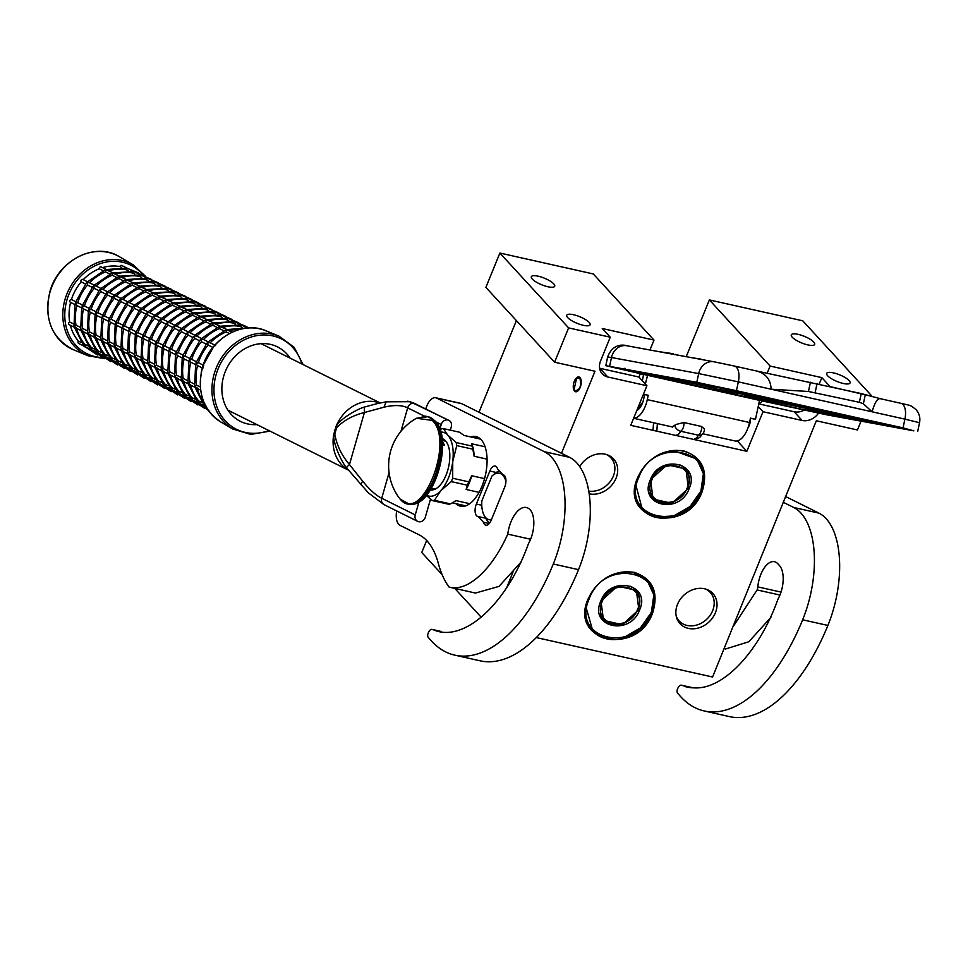 <?xml version="1.0" encoding="UTF-8"?>
<svg xmlns="http://www.w3.org/2000/svg" width="968" height="968" viewBox="0 0 968 968"><rect width="100%" height="100%" fill="white"/><g stroke="black" fill="none" stroke-linecap="round" stroke-linejoin="round"><path stroke-width="1.45" d="M637.767 477.333C648.015 457.307 663.322 448.486 683.674 450.87C702.417 457.235 708.564 470.859 702.127 491.732C686.397 535.594 618.056 520.3 637.767 477.333M638.045 477.188A37.304 30.698 -42.6 0 1 683.239 451.149A37.304 30.698 -42.6 0 1 697.19 459.05A37.304 30.698 -42.6 0 1 701.389 491.369A37.304 30.698 -42.6 0 1 642.244 509.507A37.304 30.698 -42.6 0 1 638.045 477.188M588.205 598.769C598.454 578.743 613.76 569.922 634.125 572.306C652.855 578.67 659.002 592.295 652.565 613.168C636.835 657.03 568.494 641.748 588.205 598.769M588.484 598.635A37.304 30.698 -42.6 0 1 633.677 572.584A37.304 30.698 -42.6 0 1 647.628 580.485A37.304 30.698 -42.6 0 1 651.827 612.804A37.304 30.698 -42.6 0 1 592.682 630.942A37.304 30.698 -42.6 0 1 588.484 598.635M677.503 604.334A22.3 18.356 137.4 0 0 676.487 617.221A22.3 18.356 137.4 0 0 694.842 628.692A22.3 18.356 137.4 0 0 715.376 612.817A22.3 18.356 137.4 0 0 706.749 589.427A22.3 18.356 137.4 0 0 677.503 604.334M589.185 493.837A22.3 18.356 137.4 0 0 616.059 478.228A22.3 18.356 137.4 0 0 607.432 454.851A22.3 18.356 137.4 0 0 579.735 466.612M561.488 453.314L594.981 371.24L554.604 362.201L568.603 327.886L610.251 337.203L600.559 360.967A14.859 12.233 137.4 0 0 602.229 373.842A14.859 12.233 137.4 0 0 607.783 376.988L646.902 385.736L630.749 425.339L746.848 451.318L763.002 411.715L802.121 420.463A14.859 12.233 137.4 0 0 818.444 413.203M506.433 588.229L513.088 571.906M861.072 421.14L857.466 429.974L816.326 420.765L712.581 677.007L536.272 637.561M829.745 386.534L871.248 396.178M705.587 589.04A21.102 17.376 137.4 0 1 710.27 592.44A21.102 17.376 137.4 0 1 712.642 610.723A21.102 17.376 -42.6 0 1 679.185 620.984A21.102 17.376 -42.6 0 1 676.196 616.023M606.258 454.464A21.102 17.376 137.4 0 1 610.953 457.864A21.102 17.376 137.4 0 1 613.325 476.135A21.102 17.376 -42.6 0 1 588.75 491.066M589.149 322.404A12.632 3.57 22.2 0 0 576.601 315.556A12.632 3.57 22.2 0 0 566.728 315.229A12.632 3.57 22.2 0 0 567.696 317.613A12.632 3.57 22.2 0 0 580.231 324.461A12.632 3.57 22.2 0 0 590.117 324.776A12.632 3.57 22.2 0 0 589.149 322.404M553.756 283.866A12.632 3.57 22.2 0 0 541.209 277.017A12.632 3.57 22.2 0 0 531.335 276.703A12.632 3.57 22.2 0 0 532.303 279.074A12.632 3.57 22.2 0 0 544.851 285.923A12.632 3.57 22.2 0 0 554.724 286.238A12.632 3.57 22.2 0 0 553.756 283.866M610.251 337.203L602.265 328.503L654.005 340.083L593.275 273.944L499.887 253.047L568.603 327.886M554.604 362.201L485.888 287.375L499.887 253.047M580.171 387.527A7.575 3.739 -77.4 0 0 578.924 376.963A7.575 3.739 -77.4 0 0 574.351 381.186A7.575 3.739 -77.4 0 0 575.609 391.75A7.575 3.739 -77.4 0 0 580.171 387.527M442.146 574.677L421.758 552.486L426.658 540.483M478.991 412.259L516.392 320.602M481.169 617.173L454.803 588.459M771.835 531.807L771.266 531.19M871.478 395.646L802.75 320.807L709.375 299.923L770.105 366.049L821.844 377.629L829.83 386.329M849.105 380.569A12.632 3.57 22.2 0 0 836.558 373.721A12.632 3.57 22.2 0 0 826.684 373.394A12.632 3.57 22.2 0 0 827.652 375.765A12.632 3.57 22.2 0 0 840.2 382.626A12.632 3.57 22.2 0 0 850.073 382.941A12.632 3.57 22.2 0 0 849.105 380.569M813.713 342.031A12.632 3.57 22.2 0 0 801.177 335.182A12.632 3.57 22.2 0 0 791.292 334.855A12.632 3.57 22.2 0 0 792.26 337.227A12.632 3.57 22.2 0 0 804.807 344.088A12.632 3.57 22.2 0 0 814.681 344.402A12.632 3.57 22.2 0 0 813.713 342.031M819.17 384.163L821.844 377.629M758.791 403.862L794.135 411.763A14.859 12.233 137.4 0 0 804.045 410.214M758.222 406.512L763.002 411.715M748.082 427.59A7.575 3.739 -77.4 0 0 749.28 425.363A7.575 3.739 -77.4 0 0 750.309 418.757M686.215 356.672L709.375 299.923M746.848 451.318L737.301 440.912M767.176 373.212L770.105 366.049M599.591 368.239A14.859 12.233 137.4 0 0 599.797 368.288L638.916 377.036L646.902 385.736M638.916 377.036L640.284 373.684M649.952 350.005L654.005 340.083M640.356 407.117L639.618 405.919M639.63 408.085L638.021 407.516M642.74 402.337L637.924 407.758M639.751 407.951L639.219 405.834M637.634 409.984L636.992 410.033M641.845 398.151L639.449 404.031M719.708 387.974L715.122 387.127A1.488 1.295 100.4 0 0 715.11 387.732L715.788 388.809L719.66 389.68M683.844 422.52A5.941 2.928 102.6 0 1 683.674 426.126A5.941 2.928 102.6 0 1 680.601 431.232L698.279 435.189A5.385 3.255 -142 0 0 700.481 435.14A5.941 5.941 0 0 0 704.377 428.993L701.51 426.477L683.844 422.52L675.906 424.492L672.784 426.573A5.941 5.941 0 0 0 672.506 427.517M759.541 400.377L755.488 419.265L750.442 418.14L749.51 422.496A20.8 10.249 102.6 0 1 735.075 440.984A20.8 10.249 102.6 0 1 734.881 440.936A20.8 10.249 102.6 0 1 734.7 440.9M880.565 398.755L861.242 393.577L754.616 370.575M808.437 391.483L859.378 402.301L863.359 403.777L872.095 411.799L771.145 389.221C770.661 378.839 765.095 372.607 754.423 370.538L734.373 366.049A14.859 7.321 102.6 0 1 738.33 381.876L771.145 389.221L808.437 391.483L810.422 382.263M880.614 398.768L900.942 403.317A14.859 7.321 102.6 0 1 904.911 419.144L919.552 422.714C920.483 417.765 919.298 413.396 916.006 409.585C909.654 404.721 912.183 406.015 900.942 403.317A14.859 7.321 102.6 0 0 900.809 403.293L880.614 398.768C877.686 397.872 874.842 402.216 872.095 411.799L904.911 419.144L903.035 427.868L696.815 382.299L605.799 365.674L647.58 375.318L645.341 384.03M755.488 419.265L750.418 418.273M642.304 380.726L643.647 374.434M762.639 401.054L826.672 414.812L913.865 430.857L903.035 427.868M647.229 375.245L759.239 400.304M643.454 394.194L648.233 395.271L644.627 394.605L643.696 398.961A13.37 6.595 -77.4 0 1 636.823 410.456M633.665 418.188A20.8 10.249 102.6 0 0 647.29 399.627L648.233 395.271M643.575 374.773L640.102 374.144M640.163 373.987L643.587 374.749M643.405 394.327L644.627 394.605M700.929 359.382L701.824 359.491M692.132 357.761L700.905 359.092M701.812 359.539L707.995 360.689M677.08 434.571A5.941 2.928 -77.4 0 0 680.601 431.232A5.385 3.255 -142 0 1 676.015 428.171A5.385 3.255 -142 0 1 674.89 425.654M743.642 393.54L744.041 394.847L748.905 396.856A1.488 0.738 102.6 0 1 749.607 396.384L757.158 398.066A102.535 1.682 -167.9 0 0 860.794 418.829M691.479 381.864L690.583 382.88L713.101 387.926L715.086 389.293L721.511 389.801M691.116 381.791L690.583 382.88L685.054 382.566L678.495 380.472M755.778 397.812L860.867 418.841M726.835 390.999L744.634 394.363L749.607 396.384A98.821 1.609 12.1 0 0 843.188 415.659A1.488 1.246 -79.4 0 1 842.874 415.538M690.426 382.239L685.054 382.566M669.36 378.04A98.821 1.609 12.1 0 0 685.755 382.094L678.205 380.4L681.75 381.828M678.169 380.4L666.879 377.581A102.535 1.682 -167.9 0 0 678.205 380.4A1.488 1.234 103.5 0 1 678.169 380.4L678.786 380.618M744.077 393.637L744.634 394.363M678.81 355.316L678.108 355.183M676.378 354.869L678.132 355.075M675.579 354.494L676.426 354.675M675.531 354.711L673.099 354.264M658.688 351.614L673.22 353.707M574.677 390.697C579.941 390.322 581.659 386.099 579.856 378.028L576.601 378.185L574.036 389.656L574.677 390.697M650.556 479.789L653.073 499.101L671.986 503.287L688.417 488.259L685.901 468.948L666.988 464.773L650.556 479.789M651.803 497.528L652.565 498.121M685.114 468.536A21.998 18.102 137.4 0 0 685.005 468.403L684.424 467.544M650.278 479.934C638.384 505.889 679.645 515.121 689.143 488.622C701.05 462.668 659.789 453.435 650.278 479.934M700.626 491.199C719.575 449.902 653.908 435.213 638.795 477.357C619.859 518.654 685.525 533.344 700.626 491.199M635.807 484.859L642.232 509.059L656.159 516.912L673.643 515.992L690.015 506.53L700.905 491.054L703.397 473.63L696.742 459.001L673.268 450.531M651.815 480.08C640.997 503.675 678.52 512.072 687.159 487.981C697.976 464.386 660.454 455.988 651.815 480.08M601.007 601.152L603.512 620.452L622.436 624.638L638.856 609.622L636.351 590.311L617.427 586.124L601.007 601.152M602.241 618.879L603.016 619.472M635.407 589.718L634.875 588.895M600.729 601.285C588.822 627.24 630.095 636.472 639.594 609.973C651.488 584.019 610.227 574.786 600.729 601.285M651.077 612.55C670.013 571.253 604.359 556.564 589.246 598.708C570.297 640.005 635.964 654.695 651.077 612.55M586.063 607.444L592.682 630.41L606.597 638.263L624.082 637.343L640.465 627.881L651.355 612.417L653.836 594.981L647.181 580.352L633.241 572.487M602.265 601.431C591.448 625.025 628.958 633.423 637.597 609.332C648.427 585.737 610.905 577.339 602.265 601.431M409.718 401.611L414.34 403.329L407.77 401.188M376.806 403.729L364.271 407.092C357.216 409.016 339.816 418.987 335.993 426.622L333.766 434.354C332.629 443.078 342.2 463.164 346.75 468.04L347.161 468.585M424.311 416.119L407.697 407.855C401.962 405.06 394.073 404.842 384.018 407.177L364.416 412.501C353.223 415.26 343.967 420.293 336.646 427.614L334.771 434.112C336.767 445.304 341.668 455.444 349.46 464.543A5.917 1.258 143.6 0 0 346.75 468.04M419.035 501.702L415.236 514.928A5.917 5.106 116.5 0 0 417.619 521.341A5.917 5.106 116.5 0 0 418.624 521.704L418.684 521.716A5.917 5.106 116.5 0 0 425.327 517.19L430.53 499.089M364.271 407.092L364.416 412.501L349.46 464.543L362.734 481.241C369.667 489.772 375.983 495.447 381.719 498.254A5.917 5.106 116.5 0 0 384.102 504.667L368.372 492.869L346.943 468.294M450.338 430.143L451.306 426.791A5.917 5.106 116.5 0 0 448.922 420.378L410.105 401.696L386.099 401.829L376.007 403.886M448.922 420.378A5.917 5.106 116.5 0 0 447.918 420.015L447.857 420.003A5.917 5.106 116.5 0 0 441.214 424.529L439.823 429.344M478.192 516.537L483.443 522.248A8.918 4.392 -77.4 0 0 485.827 525.188A8.918 4.392 -77.4 0 0 491.199 520.215L504.667 487.219A8.918 4.392 -77.4 0 0 504.473 475.566A8.918 4.392 -77.4 0 0 503.191 474.78A8.918 4.392 -77.4 0 0 502.84 474.731L497.588 469.008A8.918 4.392 -77.4 0 0 496.487 466.866A8.918 4.392 -77.4 0 0 495.205 466.08A8.918 4.392 -77.4 0 0 489.832 471.053L476.365 504.05A8.918 4.392 -77.4 0 0 477.841 516.489A8.918 4.392 -77.4 0 0 478.192 516.537L485.283 518.122M437.318 631.039L432.151 629.442A5.941 2.928 -77.4 0 0 431.97 629.394A5.941 2.928 -77.4 0 0 428.546 632.346L428.195 633.132A2.977 1.464 -77.4 0 0 428.122 637.138A163.471 80.55 -77.4 0 0 454.827 655.154A163.471 80.55 -77.4 0 0 553.297 564.005A81.735 40.281 -77.4 0 0 551.53 457.223A81.735 40.281 -77.4 0 0 544.355 451.693L436.58 398.066A14.859 7.321 -77.4 0 0 435.745 397.763A14.859 7.321 -77.4 0 0 425.811 408.871M454.827 655.154L480.067 660.805A163.471 80.55 -77.4 0 0 578.537 569.656A81.735 40.281 -77.4 0 0 576.771 462.861A81.735 40.281 -77.4 0 0 569.595 457.344L461.821 403.716A14.859 7.321 102.6 0 0 460.986 403.414L435.745 397.763M521.558 561.537L499.004 586.402L475.433 593.057L449.091 587.092C468.161 592.501 492.857 568.083 507.752 534.13L530.597 539.236M507.752 534.13A25.555 12.596 -77.4 0 1 526.41 507.51A25.555 12.596 -77.4 0 1 530.089 509.749A22.591 11.132 -77.4 0 1 528.564 543.459C507.232 602.882 465.705 641.433 435.431 630.616L436.278 630.87M396.662 510.91A14.859 7.321 -77.4 0 0 400.002 525.334L419.253 534.905A89.165 43.935 102.6 0 1 438.347 563.461A106.698 52.575 -77.4 0 0 449.091 587.092M483.443 522.248L489.239 523.543M502.84 474.731L503.529 474.889M470.823 436.943A35.671 17.569 102.6 0 1 476.038 436.592A35.671 17.569 102.6 0 1 481.181 439.714A35.671 17.569 102.6 0 1 483.891 480.902A35.671 17.569 102.6 0 1 460.466 506.191A35.671 17.569 102.6 0 1 455.892 503.65M465.257 505.986L464.168 505.502M479.099 438.794L480.285 438.819M505.937 481.411A23.776 11.713 -77.4 0 0 492.107 475.905A23.776 11.713 -77.4 0 0 491.974 476.026L481.846 500.831A23.776 11.713 -77.4 0 0 483.552 514.153A23.776 11.713 -77.4 0 0 485.682 517.602A23.776 11.713 -77.4 0 0 491.393 519.743M483.552 514.153L487.134 520.808A26.753 13.177 -77.4 0 0 489.832 522.78M499.415 471.005A26.753 13.177 -77.4 0 0 496.173 472.493L491.974 476.026M487.073 459.147L474.151 456.255L472.832 449.2L456.751 445.595A36.711 18.089 -77.4 0 0 456.182 442.545L447.785 435.116L443.356 428.582A36.711 18.089 -77.4 0 0 441.408 428.897L440.016 429.889M484.557 478.628L471.731 475.76L468.766 481.846L452.685 478.252L452.746 461.482L456.751 445.595M479.087 492.361L466.128 489.457L467.387 485.222L451.306 481.616L440.9 490.522A32.694 16.105 -77.4 0 0 452.746 461.482A32.694 16.105 -77.4 0 0 447.809 435.14M469.758 503.699L456.049 500.625L450.507 503.904L434.426 500.311L440.9 490.522A32.694 16.105 -77.4 0 1 426.573 495.205M450.507 503.904A36.711 18.089 102.6 0 1 448.559 504.219L432.478 500.625A36.711 18.089 -77.4 0 0 434.426 500.311M426.344 495.471L432.478 500.625M480.648 439.157L464.168 435.467L459.437 432.188L443.356 428.582M485.113 446.78L471.815 443.816L472.251 446.139L456.182 442.545M471.815 443.816A34.182 16.843 102.6 0 1 474.151 456.255M472.251 446.139A36.711 18.089 102.6 0 1 472.832 449.2M452.685 478.252A36.711 18.089 102.6 0 1 451.306 481.616M468.766 481.846A36.711 18.089 102.6 0 1 467.387 485.222M471.731 475.76A34.182 16.843 102.6 0 1 466.128 489.457M447.785 435.116A32.694 16.105 -77.4 0 0 440.694 432.091M430.506 489.893A26.305 12.959 102.6 0 0 447.567 470.884A26.305 12.959 102.6 0 0 445.486 440.803A26.305 12.959 -77.4 0 0 441.989 438.564M443.041 438.964A26.305 12.959 -77.4 0 0 442.049 439.036M431.631 489.989A26.305 12.959 102.6 0 1 430.76 489.493M690.196 687.619L681.508 685.235A5.941 2.928 -77.4 0 0 681.339 685.187A5.941 2.928 -77.4 0 0 677.903 688.139L677.552 688.926A2.977 1.464 -77.4 0 0 677.479 692.919A163.471 80.55 -77.4 0 0 704.184 710.948A163.471 80.55 -77.4 0 0 802.654 619.798A81.735 40.281 -77.4 0 0 800.887 513.004A81.735 40.281 -77.4 0 0 793.724 507.486L783.1 502.198M704.184 710.948L729.424 716.598A163.471 80.55 -77.4 0 0 827.894 625.437A81.735 40.281 -77.4 0 0 826.127 518.654A81.735 40.281 -77.4 0 0 818.952 513.137L785.435 496.451M770.903 617.342L748.845 641.76L725.528 648.996A14.859 7.321 102.6 0 1 725.25 648.947L725.528 648.996M689.579 687.534L684.787 686.409M685.211 686.554A119.463 58.866 -77.4 0 0 687.365 687.135A119.463 58.866 -77.4 0 0 693.995 687.837C722.588 690.027 758.549 652.831 777.619 600.172A5.941 2.928 -77.4 0 1 778.32 598.514A22.591 11.132 -77.4 0 0 779.458 565.542L777.74 563.678A22.591 11.132 -77.4 0 0 774.485 561.694A22.591 11.132 -77.4 0 0 757.799 586.898A5.941 2.928 -77.4 0 1 757.097 589.936L733.115 626.707M400.171 499.101L398.78 497.383A54.39 54.39 0 0 1 416.494 418.261L432.285 420.402C455.226 441.868 421.128 525.442 400.171 499.101M442.497 444.905L444.506 445.353A24.515 12.088 -77.4 0 0 442.328 441.844M444.506 445.353L442.412 443.078M442.497 444.881A2.977 0.835 22.2 0 0 443.598 444.663A2.977 0.835 22.2 0 0 443.368 444.106A2.977 0.835 22.2 0 0 442.436 443.392M443.32 444.869A2.977 0.835 22.2 0 0 442.461 444.082M442.594 444.893L442.473 444.251M70.591 302.379A1.488 1.283 -63.5 0 1 71.426 299.548A44.576 38.514 -63.5 0 1 81.227 281.894A1.488 1.283 -63.5 0 1 82.849 279.462L87.483 281.761M75.407 302.633L86.237 283.14L88.136 282.172M83.248 279.655A44.576 38.514 -63.5 0 1 99.244 268.777A1.488 1.283 -63.5 0 1 101.192 266.962L106.262 269.479M87.205 282.063L105.173 269.866L106.782 270.29L105.887 269.721L105.536 271.911L109.807 274.041M71.426 299.548L75.71 301.677M94.186 285.1L89.117 282.571L86.938 282.632L87.519 285.028A44.576 38.514 116.5 0 0 77.73 302.681L75.359 303.48L75.552 304.847L76.363 302.004M102.535 267.628A44.576 38.514 -63.5 0 1 119.838 266.563A1.488 1.283 -63.5 0 1 121.762 265.486L127.316 268.257M106.141 269.527L126.893 268.136L138.267 272.831M74.27 327.208L69.285 324.728A1.488 1.283 -63.5 0 1 69.672 322.029A1.488 1.283 -63.5 0 1 69.684 322.017L73.689 324.014M76.895 305.561A44.576 38.514 116.5 0 0 75.988 325.151L74.282 326.664L75.177 327.232L74.004 325.938L74.996 304.061M84.047 346.108L78.662 343.422A1.488 1.283 -63.5 0 1 78.444 341.123L80.961 342.369M85.172 345.516L83.659 345.685M84.083 346.12L90.75 349.448M92.867 287.678L94.84 285.499M112.966 272.819L105.887 269.721M93.908 285.403L111.877 273.206L113.486 273.629L112.59 273.061L112.24 275.251L116.511 277.368M77.73 302.681L82.413 305.005M75.359 303.48L76.617 305.416L81.578 307.885M89.117 308.344L84.434 306.009L82.062 306.808L82.256 308.187L83.067 305.344M127.582 268.378L126.13 269.697L128.175 270.713M112.845 272.867L134.02 271.597M75.988 325.151L80.392 327.341M74.282 326.664L76.52 327.91M87.096 330.681L82.691 328.491L80.985 330.003L81.881 330.572L80.707 329.265L81.699 307.401M76.666 328.406A44.576 38.514 116.5 0 0 84.748 344.257L83.962 345.987M84.748 344.257L87.665 345.709M91.875 348.855L90.363 349.024M90.786 349.46L97.066 352.364M84.434 306.009A44.576 38.514 -63.5 0 1 94.223 288.367L93.642 285.971L95.82 285.911L100.89 288.428M88.814 309.3L99.643 289.807L101.543 288.839M119.669 276.158L112.59 273.061M100.612 288.73L118.58 276.546L120.189 276.969L119.294 276.388L118.943 278.59L123.214 280.708M82.062 306.808L83.321 308.756L88.27 311.212M107.593 291.767L102.523 289.25L100.333 289.311L100.914 291.683A44.576 38.514 116.5 0 0 91.137 309.349L88.766 310.147L88.959 311.514L89.77 308.671M134.286 271.718L132.834 273.024L134.879 274.041M119.536 276.195L140.723 274.924M80.985 330.003L83.224 331.238M90.302 312.228A44.576 38.514 116.5 0 0 89.395 331.83L87.689 333.331L88.584 333.912L87.41 332.605L88.403 310.728M94.368 349.049L91.452 347.597L90.665 349.327M98.579 352.195L97.369 352.654L103.77 355.692M106.274 294.345L108.247 292.179M126.372 279.486L119.294 276.388M107.315 292.07L125.283 279.873L126.893 280.296L125.997 279.728L125.646 281.918L129.918 284.048M91.137 309.349L95.82 311.684M88.766 310.147L90.024 312.083L94.973 314.552M102.523 315.011L97.816 312.676L95.469 313.487L95.65 314.854L96.473 312.011M147.342 278.215L140.542 274.864L139.537 276.364L141.582 277.38M126.239 279.534L147.414 278.264M89.395 331.83L93.799 334.021M87.689 333.331L89.927 334.577M100.503 337.348L96.098 335.158L94.392 336.67L95.287 337.239L94.114 335.944L95.106 314.068M90.072 335.073A44.576 38.514 116.5 0 0 98.155 350.924L97.369 352.654M98.155 350.924L101.071 352.376M105.27 355.522L104.072 355.994L110.473 359.031M97.828 312.688A44.576 38.514 -63.5 0 1 107.63 295.034L107.037 292.638L109.227 292.578L114.297 295.107M102.221 315.979L113.05 296.474L114.95 295.506M133.076 282.825L125.997 279.728M114.018 295.397L131.987 283.213L133.596 283.636L132.701 283.067L132.35 285.257L136.621 287.375M95.469 313.487L96.727 315.423L101.676 317.891M109.227 318.351L104.532 316.016L102.172 316.814L102.354 318.194L103.177 315.35M147.693 278.385L146.241 279.704L148.285 280.72M132.943 282.862L154.118 281.603M94.392 336.67L96.631 337.917M107.206 340.688L102.802 338.498L101.083 340.01L101.991 340.579L100.817 339.272L101.809 317.407M104.072 355.994L104.834 354.288L107.763 355.716M111.973 358.862L110.775 359.322L117.564 362.782L107.75 343.725M110.897 359.467L124.219 368.3M104.532 316.016A44.576 38.514 -63.5 0 1 114.333 298.374L113.74 295.978L115.93 295.918L121 298.434M108.924 319.307L119.754 299.814L121.653 298.846M139.779 286.165L132.701 283.067M120.722 298.737L138.69 286.552L140.299 286.976L139.404 286.395L139.053 288.597L143.325 290.715M102.172 316.814L103.431 318.75L108.38 321.219M115.93 321.691L111.235 319.355L108.876 320.154L109.057 321.521L109.88 318.678M154.396 281.724L152.944 283.031L154.989 284.048M139.646 286.201L160.821 284.931M101.083 340.01L103.334 341.244M113.909 344.027L109.505 341.837L107.787 343.337L108.694 343.918L107.521 342.611L108.513 320.735M110.775 359.322L111.538 357.615L114.466 359.043M118.677 362.189L117.479 362.661L124.267 366.122M117.6 362.806L130.922 371.639M111.235 319.355A44.576 38.514 -63.5 0 1 121.036 301.701L120.443 299.306L122.633 299.245L127.703 301.774M126.385 304.351L128.357 302.173M146.483 289.493L139.404 286.395M127.425 302.077L145.394 289.88L147.003 290.303L146.095 289.734L145.757 291.925L150.028 294.054M108.876 320.154L110.134 322.09L115.083 324.558M134.407 305.114L129.337 302.585L127.147 302.645L127.728 305.029A44.576 38.514 116.5 0 0 117.939 322.695L115.579 323.494L115.761 324.861L116.583 322.017M161.099 285.052L159.647 286.371L161.692 287.387M146.35 289.541L167.524 288.27M107.787 343.337L110.037 344.584M115.579 323.494L117.104 325.526A44.576 38.514 116.5 0 0 116.208 345.165L114.49 346.677L115.398 347.246L114.224 345.939L115.216 324.074M121.169 362.383L118.265 360.931L117.479 362.661M125.38 365.529L123.88 365.698L114.454 347.052M124.303 366.134L130.583 369.038M122.331 325.986L133.16 306.481L135.06 305.513M153.186 292.832L146.095 289.734M134.129 305.404L152.097 293.219L153.706 293.643L152.799 293.074L152.46 295.264L156.731 297.382M117.939 322.695L122.633 325.018M121.787 327.898L117.104 325.526M129.337 328.358L124.642 326.022L122.283 326.821L122.464 328.188L123.287 325.357M167.803 288.391L166.351 289.71L168.396 290.727M153.053 292.868L174.228 291.61M116.208 345.165L120.613 347.355M114.49 346.677L116.741 347.911M127.304 350.694L122.912 348.504L121.194 350.017L122.101 350.585L120.927 349.279L121.92 327.414M116.886 348.419A44.576 38.514 116.5 0 0 124.969 364.271L124.182 366.001M124.969 364.271L127.873 365.722M132.084 368.869L130.886 369.328L137.274 372.377M124.642 326.022A44.576 38.514 -63.5 0 1 134.443 308.381L133.85 305.985L136.04 305.924L141.11 308.441M129.034 329.314L139.864 309.82L141.764 308.852M159.889 296.16L152.799 293.074M140.832 308.744L158.8 296.559L160.41 296.97L159.502 296.402L159.163 298.592L163.435 300.721M122.283 326.821L123.541 328.757L128.49 331.225M147.814 311.781L142.744 309.252L140.554 309.312L141.134 311.696A44.576 38.514 116.5 0 0 131.345 329.362L128.986 330.161L129.167 331.528L129.99 328.684M174.494 291.731L173.054 293.038L175.099 294.054M159.756 296.208L180.931 294.938M121.194 350.017L123.444 351.251M130.523 332.242A44.576 38.514 116.5 0 0 129.615 351.832L127.897 353.344L128.804 353.925L127.631 352.618L128.623 330.741M130.886 369.328L131.648 367.622L134.576 369.05M138.787 372.196L137.589 372.668L143.978 375.705M146.495 314.358L148.467 312.18M166.593 299.499L159.502 296.402M147.535 312.083L165.504 299.886L167.113 300.31L166.206 299.741L165.867 301.931L170.138 304.061M131.345 329.362L136.04 331.697M128.986 330.161L130.244 332.097L135.193 334.565M142.744 335.025L138.025 332.689L135.689 333.5L135.871 334.868L136.694 332.024M181.197 295.058L179.758 296.377L181.79 297.394M166.46 299.548L187.635 298.277M129.615 351.832L134.007 354.022M127.897 353.344L130.148 354.591M140.711 357.361L136.319 355.171L134.6 356.684L135.508 357.252L134.334 355.946L135.326 334.081M130.293 355.087A44.576 38.514 116.5 0 0 138.363 370.938L137.589 372.668M138.363 370.938L141.28 372.39M145.49 375.536L144.292 376.007L150.681 379.045M144.413 376.141L157.724 384.974M138.049 332.702A44.576 38.514 -63.5 0 1 147.85 315.048L147.257 312.652L149.447 312.591L154.517 315.12M142.441 335.993L153.259 316.488L155.158 315.52M173.284 302.839L166.206 299.741M154.239 315.411L172.207 303.226L173.816 303.649L172.909 303.081L172.57 305.271L176.841 307.388M135.689 333.5L136.948 335.436L141.897 337.905M149.435 338.364L144.752 336.029L142.393 336.828L142.574 338.195L143.397 335.364M187.901 298.398L186.461 299.717L188.494 300.721M173.163 302.875L194.338 301.617M134.6 356.684L136.851 357.918M147.414 360.701L143.022 358.511L141.304 360.023L142.211 360.592L141.038 359.285L142.03 337.421M147.983 375.729L145.067 374.277L144.292 376.007M152.194 378.875L150.996 379.335L157.784 382.796M151.117 379.48L164.427 388.313M144.752 336.029A44.576 38.514 -63.5 0 1 154.553 318.375L153.96 315.991L156.151 315.931L161.22 318.448M149.145 339.32L159.962 319.827L161.862 318.859M179.987 306.166L172.909 303.081M160.942 318.75L178.898 306.566L180.52 306.977L179.612 306.408L179.274 308.598L183.545 310.728M142.393 336.828L143.639 338.764L148.6 341.232M156.138 341.704L151.431 339.357L149.096 340.167L149.278 341.535L150.1 338.691M194.604 301.738L193.164 303.044L195.197 304.061M179.867 306.215L201.042 304.944M141.304 360.023L143.554 361.258M154.118 364.029L149.725 361.838L148.007 363.351L148.915 363.932L147.741 362.625L148.733 340.748M154.686 379.057L151.77 377.617L150.996 379.335M158.897 382.203L157.385 382.384M157.808 382.82L164.487 386.135M151.456 339.369A44.576 38.514 -63.5 0 1 161.257 321.715L160.664 319.319L162.854 319.259L167.924 321.787M166.605 324.365L168.565 322.187M186.691 309.506L179.612 306.408M167.645 322.09L185.602 309.893L187.223 310.317L186.316 309.748L185.977 311.938L190.248 314.068M149.096 340.167L150.343 342.103L155.303 344.572M162.842 345.031L158.159 342.696L155.8 343.507L155.981 344.874L156.804 342.031M186.57 309.554L207.684 308.248L200.872 304.884L199.868 306.384L201.901 307.401M148.007 363.351L150.258 364.597M160.821 367.368L156.429 365.178L154.711 366.69L155.618 367.259L154.444 365.952L155.437 344.088M157.699 382.675L158.462 380.969L161.39 382.396M165.601 385.542L164.088 385.712M164.512 386.147L170.792 389.051M158.159 342.696A44.576 38.514 -63.5 0 1 167.96 325.054L167.367 322.659L169.557 322.598L174.627 325.127M162.551 345.999L173.369 326.494L175.268 325.526M193.394 312.846L186.316 309.748M174.337 325.417L192.305 313.233L193.927 313.656L193.019 313.075L192.68 315.278L196.94 317.395M155.8 343.507L157.046 345.443L162.007 347.899M181.331 328.454L176.249 325.938L174.071 325.998L174.639 328.37A44.576 38.514 116.5 0 0 164.862 346.036L162.503 346.834L162.684 348.202L163.495 345.37M208.011 308.405L206.571 309.724L208.604 310.728M193.273 312.882L214.448 311.623M154.711 366.69L156.961 367.925M164.04 348.916A44.576 38.514 116.5 0 0 163.12 368.518L161.414 370.03L162.322 370.599L161.148 369.292L162.14 347.427M164.403 386.014L165.165 384.296L168.093 385.736M172.304 388.882L171.106 389.342L177.882 392.802M171.215 389.487L184.537 398.32M169.243 349.327L180.072 329.834L181.972 328.866M200.098 316.173L193.019 313.075M181.04 328.757L199.009 316.572L200.63 316.984L199.723 316.415L199.384 318.605L203.643 320.735M164.862 346.036L169.545 348.371M162.503 346.834L163.749 348.77L168.71 351.239M176.249 351.711L171.542 349.363L169.206 350.174L169.388 351.541L170.199 348.698M214.714 311.744L213.275 313.051L215.307 314.068M199.977 316.221L221.152 314.951M163.12 368.518L167.524 370.708M161.414 370.03L163.665 371.264M174.228 374.035L169.823 371.845L168.117 373.358L169.025 373.938L167.851 372.632L168.843 350.755M163.798 371.76A44.576 38.514 116.5 0 0 171.881 387.624L174.797 389.063M171.868 387.636L171.106 389.342M179.007 392.209L177.495 392.379L168.069 373.733M177.918 392.826L184.585 396.142M171.566 349.375A44.576 38.514 -63.5 0 1 181.367 331.721L180.774 329.326L182.952 329.265L188.034 331.794M186.715 334.371L188.675 332.193M206.801 319.513L199.723 316.415M187.744 332.097L205.712 319.9L207.333 320.323L206.426 319.755L206.087 321.945L210.346 324.074M169.206 350.174L170.453 352.11L175.414 354.578M194.737 335.134L189.655 332.605L187.477 332.665L188.07 335.061A44.576 38.514 116.5 0 0 178.269 352.703L175.91 353.514L176.091 354.881L176.902 352.037M221.418 315.072L219.978 316.391L222.011 317.407M206.68 319.561L227.855 318.291M168.117 373.358L170.356 374.604M175.91 353.514L177.434 355.546A44.576 38.514 116.5 0 0 176.527 375.185L174.821 376.697L175.728 377.266L174.555 375.959L175.535 354.094M177.809 392.681L178.572 390.975L181.5 392.403M185.711 395.549L184.198 395.718M184.622 396.154L190.902 399.058M178.269 352.703L182.952 355.038M182.117 357.906L177.434 355.546M189.655 358.378L184.973 356.042L182.613 356.841L182.795 358.208L183.605 355.377M182.649 355.994L193.479 336.501L195.379 335.533M213.504 322.852L206.426 319.755M194.447 335.424L212.416 323.239L214.037 323.663L213.129 323.082L212.778 325.284L217.05 327.402M228.121 318.411L226.669 319.718L228.714 320.735M213.383 322.889L234.558 321.63M176.527 375.185L180.931 377.375M174.821 376.697L177.059 377.931M187.635 380.714L183.23 378.524L181.524 380.037L182.432 380.606L181.258 379.299L182.238 357.434M177.204 378.44A44.576 38.514 116.5 0 0 185.287 394.291L184.501 396.021M185.287 394.291L188.203 395.743M192.414 398.889L191.204 399.348L197.605 402.385M181.524 380.037L183.763 381.271M194.338 384.042L189.934 381.852L188.228 383.364L189.135 383.933L187.961 382.638L188.941 360.761M182.613 356.841L183.859 358.777L188.821 361.245M196.359 361.705L191.652 359.37L189.317 360.181L189.498 361.548L190.309 358.704M184.973 356.042A44.576 38.514 -63.5 0 1 194.762 338.389L194.181 336.005L196.359 335.944L201.429 338.461M189.353 359.334L200.182 339.841L202.082 338.873M220.208 326.18L213.129 323.082M201.15 338.764L219.119 326.567L220.74 326.99L219.833 326.422L219.482 328.612L223.753 330.741M220.087 326.228L241.153 324.909L234.389 321.57L233.373 323.058L235.418 324.074M249.381 327.898L241.262 324.958M194.907 399.07L191.991 397.618L191.204 399.348M199.118 402.216L197.908 402.688L204.308 405.725M201.61 402.41L198.694 400.958L197.908 402.688M205.821 405.556L204.611 406.028L206.136 406.863M204.732 406.161L207.043 408.411M188.228 383.364L190.466 384.611M200.328 387.019L196.637 385.191L194.931 386.704L195.826 387.273L194.653 385.966L195.645 364.101M189.317 360.181L190.563 362.117L195.524 364.585M203.062 365.045L198.379 362.71L196.02 363.508L196.202 364.888L197.012 362.044M191.676 359.382A44.576 38.514 -63.5 0 1 201.465 341.728L200.884 339.332L203.062 339.272L208.132 341.801M206.813 344.378L208.786 342.2M226.911 329.519L219.833 326.422M207.854 342.103L225.822 329.906L227.444 330.33L226.536 329.761L226.185 331.951L229.38 333.536M241.528 325.079L240.076 326.397L242.121 327.414M205.385 404.309L204.611 406.028M194.931 386.704L197.169 387.938M196.02 363.508L197.266 365.456L202.227 367.913M202.723 366.848L202.905 368.215L203.716 365.384M198.379 362.71A44.576 38.514 -63.5 0 1 208.168 345.068L207.588 342.672L209.766 342.611L214.835 345.128M202.76 366.001L213.904 346.229M214.291 346.012L215.489 345.54M232.175 332.133L226.536 329.761M240.621 329.156A44.576 38.514 116.5 0 0 229.489 330.802M226.185 331.951A44.576 38.514 116.5 0 0 210.201 342.829M208.168 345.068L212.839 347.379M196.637 385.191A44.576 38.514 -63.5 0 1 197.545 365.589M204.054 402.64A44.576 38.514 -63.5 0 1 197.315 388.434M240.076 326.397A44.576 38.514 116.5 0 0 222.785 327.462M219.482 328.612A44.576 38.514 116.5 0 0 203.498 339.49M201.465 341.728L206.136 344.051M189.934 381.852A44.576 38.514 -63.5 0 1 190.853 362.262M198.694 400.958A44.576 38.514 -63.5 0 1 190.611 385.107M205.615 407.08A44.576 38.514 -63.5 0 1 203.498 405.544M198.912 403.741A44.576 38.514 -63.5 0 1 196.794 402.216M233.373 323.058A44.576 38.514 116.5 0 0 216.082 324.135M212.778 325.284A44.576 38.514 116.5 0 0 196.794 336.15M194.762 338.389L199.432 340.712M183.23 378.524A44.576 38.514 -63.5 0 1 184.15 358.922M191.991 397.618A44.576 38.514 -63.5 0 1 183.908 381.767M192.208 400.401A44.576 38.514 -63.5 0 1 190.091 398.876M226.669 319.718A44.576 38.514 116.5 0 0 209.378 320.795M206.087 321.945A44.576 38.514 116.5 0 0 190.091 332.823M188.07 335.061L192.729 337.372M185.505 397.074A44.576 38.514 -63.5 0 1 183.388 395.537M178.584 390.951A44.576 38.514 -63.5 0 1 170.501 375.1M169.823 371.845A44.576 38.514 -63.5 0 1 170.743 352.255M219.978 316.391A44.576 38.514 116.5 0 0 202.675 317.456M199.384 318.605A44.576 38.514 116.5 0 0 183.388 329.483M181.367 331.721L186.025 334.045M178.802 393.734A44.576 38.514 -63.5 0 1 176.684 392.209M213.275 313.051A44.576 38.514 116.5 0 0 195.972 314.128M174.639 328.37L179.322 330.705M192.68 315.278A44.576 38.514 116.5 0 0 176.684 326.143M172.098 390.394A44.576 38.514 -63.5 0 1 169.981 388.87M165.177 384.284A44.576 38.514 -63.5 0 1 157.106 368.433M156.429 365.178A44.576 38.514 -63.5 0 1 157.336 345.576M206.571 309.724A44.576 38.514 116.5 0 0 189.268 310.788M167.96 325.054L172.619 327.378M185.977 311.938A44.576 38.514 116.5 0 0 169.981 322.816M165.395 387.067A44.576 38.514 -63.5 0 1 163.277 385.542M158.474 380.944A44.576 38.514 -63.5 0 1 150.403 365.093M149.725 361.838A44.576 38.514 -63.5 0 1 150.633 342.249M199.868 306.384A44.576 38.514 116.5 0 0 182.565 307.449M161.257 321.715L165.915 324.038M179.274 308.598A44.576 38.514 116.5 0 0 163.277 319.476M158.691 383.727A44.576 38.514 -63.5 0 1 156.574 382.203M151.77 377.617A44.576 38.514 -63.5 0 1 143.7 361.754M143.022 358.511A44.576 38.514 -63.5 0 1 143.929 338.909M193.164 303.044A44.576 38.514 116.5 0 0 175.861 304.121M154.553 318.375L159.212 320.698M172.57 305.271A44.576 38.514 116.5 0 0 156.574 316.137M151.988 380.4A44.576 38.514 -63.5 0 1 149.883 378.863M145.067 374.277A44.576 38.514 -63.5 0 1 136.996 358.426M136.319 355.171A44.576 38.514 -63.5 0 1 137.226 335.569M186.461 299.717A44.576 38.514 116.5 0 0 169.158 300.782M147.838 315.024L152.508 317.371M165.867 301.931A44.576 38.514 116.5 0 0 149.871 312.809M145.285 377.06A44.576 38.514 -63.5 0 1 143.179 375.536M179.758 296.377A44.576 38.514 116.5 0 0 162.455 297.442M141.134 311.696L145.805 314.031M159.163 298.592A44.576 38.514 116.5 0 0 143.167 309.47M138.581 373.721A44.576 38.514 -63.5 0 1 136.476 372.196M131.672 367.61A44.576 38.514 -63.5 0 1 123.589 351.747M122.912 348.504A44.576 38.514 -63.5 0 1 123.819 328.902M173.054 293.038A44.576 38.514 116.5 0 0 155.751 294.115M134.431 308.356L139.102 310.692M152.46 295.264A44.576 38.514 116.5 0 0 136.464 306.142M131.878 370.393A44.576 38.514 -63.5 0 1 129.773 368.856M166.351 289.71A44.576 38.514 116.5 0 0 149.06 290.775M127.728 305.029L132.398 307.364M145.757 291.925A44.576 38.514 116.5 0 0 129.773 302.803M125.174 367.054A44.576 38.514 -63.5 0 1 123.069 365.529M118.265 360.931A44.576 38.514 -63.5 0 1 110.183 345.08M109.505 341.837A44.576 38.514 -63.5 0 1 110.412 322.235M159.647 286.371A44.576 38.514 116.5 0 0 142.357 287.435M121.036 301.701L125.695 304.025M139.053 288.597A44.576 38.514 116.5 0 0 123.069 299.463M118.471 363.714A44.576 38.514 -63.5 0 1 116.366 362.189M111.562 357.603A44.576 38.514 -63.5 0 1 103.479 341.74M102.802 338.498A44.576 38.514 -63.5 0 1 103.709 318.896M152.944 283.031A44.576 38.514 116.5 0 0 135.653 284.108M114.333 298.374L118.991 300.685M132.35 285.257A44.576 38.514 116.5 0 0 116.366 296.135M111.768 360.386A44.576 38.514 -63.5 0 1 109.662 358.85M104.859 354.264A44.576 38.514 -63.5 0 1 96.776 338.413M96.098 335.158A44.576 38.514 -63.5 0 1 97.006 315.556M146.241 279.704A44.576 38.514 116.5 0 0 128.95 280.768M107.63 295.034L112.288 297.358M125.646 281.918A44.576 38.514 116.5 0 0 109.662 292.796M105.064 357.047A44.576 38.514 -63.5 0 1 102.959 355.522M139.537 276.364A44.576 38.514 116.5 0 0 122.246 277.429M100.914 291.683L105.597 294.018M118.943 278.59A44.576 38.514 116.5 0 0 102.959 289.456M98.361 353.707A44.576 38.514 -63.5 0 1 96.255 352.183M91.452 347.597A44.576 38.514 -63.5 0 1 83.369 331.734M82.691 328.491A44.576 38.514 -63.5 0 1 83.599 308.889M132.834 273.024A44.576 38.514 116.5 0 0 115.543 274.101M94.211 288.343L98.893 290.678M112.24 275.251A44.576 38.514 116.5 0 0 96.255 286.129M91.67 350.38A44.576 38.514 -63.5 0 1 89.552 348.843M126.13 269.697A44.576 38.514 116.5 0 0 108.84 270.762M87.519 285.028L92.19 287.351M105.536 271.911A44.576 38.514 116.5 0 0 89.552 282.789M84.724 346.798A44.576 38.514 -63.5 0 1 83.248 345.709M78.444 341.123A44.576 38.514 -63.5 0 1 70.361 325.272M119.838 266.563L121.472 267.374M69.684 322.017A44.576 38.514 -63.5 0 1 70.603 302.415M99.244 268.777L103.104 270.701M81.227 281.894L85.487 284.011M802.121 420.463L794.135 411.763M607.783 376.988L599.797 368.288M857.43 418.067A98.821 1.609 12.1 0 1 848.391 416.615L766.414 398.284A1.488 1.295 100.4 0 0 766.499 398.296L780.849 400.934M777.038 400.086L762.627 397.437A1.488 1.295 -79.6 0 1 761.755 396.662M757.787 396.505L756.48 396.202A1.488 0.738 102.6 0 1 756.468 396.202A1.488 0.738 102.6 0 1 756.48 396.202L702.901 384.211L757.581 396.505A1.488 1.295 -79.6 0 1 757.254 396.384M718.873 390.14L761.368 397.352A1.488 1.295 100.4 0 0 761.441 397.364M694.746 438.528A5.941 2.928 102.6 0 0 698.279 435.189A5.941 2.928 -77.4 0 0 701.34 430.07A5.941 2.928 -77.4 0 0 701.51 426.477M627.216 345.83A14.859 12.935 100.4 0 0 626.804 345.745L713.985 361.79A14.859 12.935 100.4 0 1 714.408 361.875L734.24 366.025A14.859 7.321 102.6 0 1 734.373 366.049L713.985 361.79A14.859 12.935 100.4 0 0 698.678 373.575L738.33 381.876L736.466 390.6M734.506 366.086L754.423 370.538M863.359 403.777L865.331 394.545M605.799 365.674L607.662 356.962L611.486 357.531L698.678 373.575L696.815 382.299M607.662 356.962C613.397 341.535 626.284 345.516 626.804 345.745A14.859 12.935 100.4 0 0 611.486 357.531L609.622 366.255M815.165 392.403L817.04 383.691M859.378 402.301L861.242 393.577M627.385 370.599L618.721 368.203L703.76 383.848L735.474 390.491L906.931 429.308L790.178 407.02L627.385 370.599A1.488 0.738 -77.4 0 0 627.808 370.454M647.29 399.627L749.51 422.496M618.721 368.203A1.488 1.295 100.4 0 0 618.806 368.215L616.096 367.755M703.76 383.848A1.488 1.295 100.4 0 0 703.796 383.86L618.77 368.215M735.474 390.491A1.488 0.738 102.6 0 1 735.462 390.491A1.488 0.738 102.6 0 1 735.45 390.479L703.796 383.86M909.581 429.598L898.256 426.912A1.488 0.738 102.6 0 1 898.256 426.912A1.488 0.738 102.6 0 1 898.244 426.9L735.462 390.491M906.931 429.308A1.488 1.295 -79.6 0 1 906.145 428.727M821.905 413.663A1.488 1.295 -79.6 0 1 821.179 413.154M812.128 411.485A1.488 1.295 100.4 0 0 812.176 411.497L893.694 426.101L713.525 386.014L631.959 371.409L796.265 408.169A1.488 0.738 102.6 0 1 796.253 408.169A1.488 0.738 102.6 0 1 796.24 408.157M898.026 427.299A1.488 1.295 100.4 0 0 898.062 427.299L812.176 411.497A1.488 1.295 100.4 0 0 812.212 411.509M631.959 371.409A1.488 0.738 102.6 0 1 631.947 371.409L796.253 408.169M627.639 370.212A1.488 1.295 -79.6 0 1 626.901 369.703M713.525 386.014A1.488 1.295 -79.6 0 1 712.908 385.651M717.312 386.861A1.488 1.295 100.4 0 0 717.349 386.873L727.21 388.942A1.488 0.738 102.6 0 1 727.198 388.93A1.488 0.738 102.6 0 1 727.21 388.942L894.238 426.452L798.431 408.569L634.125 371.809L717.312 386.861L891.528 425.702A1.488 0.738 102.6 0 1 891.516 425.702A1.488 0.738 102.6 0 1 891.504 425.69L894.916 426.501M808.34 410.638A1.488 1.295 -79.6 0 1 807.397 408.907L821.409 411.485M807.445 408.641L782.943 403.547M798.431 408.569A1.488 0.738 -77.4 0 0 799.459 407.25L799.507 407.008M748.905 396.856L752.209 397.594M630.749 370.938L631.463 371.071A1.488 1.295 100.4 0 0 631.499 371.071M631.463 371.071L717.349 386.873A1.488 1.295 100.4 0 0 717.397 386.885M715.086 389.293L757.581 396.505M713.186 386.51L713.138 386.716A2.977 2.589 100.4 0 0 713.101 387.926L715.11 387.732M719.611 389.668L765.325 398.187L843.188 415.659M766.414 398.284L780.825 400.934M762.627 397.437L705.067 384.611M768.253 398.84A97.332 1.585 12.1 0 1 760.945 397.279M713.138 386.716L715.158 386.958M848.391 416.615A1.488 1.331 -79.8 0 1 847.496 415.853M765.325 398.187A1.488 0.738 102.6 0 1 765.313 398.175A1.488 0.738 102.6 0 1 765.301 398.175L761.405 397.364M843.455 415.671L842.172 415.369A1.488 0.738 102.6 0 1 842.172 415.369A1.488 0.738 102.6 0 1 842.16 415.369L765.313 398.175M844.35 415.78A1.488 0.738 -77.4 0 0 845.052 415.296M758.658 396.602A1.488 0.738 -77.4 0 0 759.36 396.13M687.703 487.715A21.998 18.102 137.4 0 0 685.235 468.657A21.998 18.102 137.4 0 0 680.02 464.967M649.601 492.894A21.998 18.102 137.4 0 0 652.831 498.411C666.214 507.413 677.866 503.917 687.8 487.933C690.607 480.443 689.748 474.017 685.235 468.657L685.005 468.403A21.998 18.102 137.4 0 0 682.004 465.898M650.351 494.938A21.998 18.102 137.4 0 0 652.601 498.157A21.998 18.102 137.4 0 0 652.722 498.278M684.352 467.738A21.998 18.102 137.4 0 0 683.747 467.036A21.998 18.102 137.4 0 0 683.662 466.951L684.352 467.75M651.343 496.79L651.27 496.705A21.998 18.102 137.4 0 0 651.343 496.79L651.996 497.455M638.154 609.066A21.998 18.102 137.4 0 0 635.673 590.008A21.998 18.102 137.4 0 0 630.458 586.318M600.051 614.244A21.998 18.102 137.4 0 0 603.27 619.762C616.652 628.764 628.305 625.267 638.239 609.283C641.046 601.793 640.199 595.368 635.673 590.008L635.444 589.754A21.998 18.102 137.4 0 0 632.443 587.249M600.789 616.289A21.998 18.102 137.4 0 0 603.052 619.508A21.998 18.102 137.4 0 0 603.161 619.629M635.565 589.887A21.998 18.102 137.4 0 0 635.444 589.754L632.6 587.334M634.79 589.088A21.998 18.102 137.4 0 0 634.185 588.387A21.998 18.102 137.4 0 0 634.113 588.302L634.802 589.101M601.793 618.141L601.709 618.056A21.998 18.102 137.4 0 0 601.793 618.141L602.435 618.806M336.646 427.614L335.993 426.622A37.147 32.089 -63.5 0 1 376.443 401.998A37.147 32.089 -63.5 0 1 380.073 403.063M348.238 469.988A37.147 32.089 -63.5 0 1 333.766 434.354L334.771 434.112M335.17 430.651L334.371 430.288M362.734 481.241C360.774 483.879 360.725 485.452 362.589 485.948M447.857 420.003L414.34 403.329A5.917 5.106 -63.5 0 0 407.697 407.855L400.982 431.232M389.063 472.674L381.719 498.254L415.236 514.928M384.018 407.177L386.099 401.829M415.405 403.692A5.917 5.106 116.5 0 0 414.401 403.341L447.918 420.015M441.214 424.529L435.769 421.83M569.595 457.344L544.355 451.693M436.58 398.066L461.821 403.716M578.537 569.656L553.297 564.005M432.151 629.442L441.093 631.438M476.365 504.05L481.774 505.26M489.832 471.053L496.197 472.481M462.813 506.397A35.671 17.569 102.6 0 1 460.441 504.667M475.361 437.959A35.671 17.569 102.6 0 1 478.24 437.403M818.952 513.137L793.724 507.486M827.894 625.437L802.654 619.798M681.508 685.235L693.112 687.825M781.019 592.089L757.799 586.898M779.942 595.042L757.097 589.936M422.242 416.325A44.576 21.974 102.6 0 1 426.694 416.409A44.576 21.974 102.6 0 1 433.119 420.318A44.576 21.974 102.6 0 1 436.507 471.803A44.576 21.974 102.6 0 1 407.226 503.421A44.576 21.974 102.6 0 1 403.148 501.593M416.482 418.261L428.013 416.7A44.576 21.974 102.6 0 1 434.438 420.608A44.576 21.974 102.6 0 1 437.826 472.094A44.576 21.974 102.6 0 1 408.544 503.723L400.244 499.198L398.78 497.383M268.874 430.554A50.469 43.596 -63.5 0 1 225.713 421.286A50.469 43.596 -63.5 0 1 216.13 374.555A50.469 43.596 -63.5 0 1 259.182 335.267A50.469 43.596 -63.5 0 1 301.968 364.029M256.931 424.613A41.612 35.949 -63.5 0 1 223.668 376.237A41.612 35.949 -63.5 0 1 254.027 344.862A41.612 35.949 -63.5 0 1 290.037 358.087M269.999 431.111L250.76 434.414L232.792 429.03A51.957 44.879 -63.5 0 1 214.182 373.926A51.957 44.879 -63.5 0 1 279.002 336.162L294.139 347.258L303.105 364.585M232.792 429.03L220.801 421.988A50.989 44.044 -63.5 0 1 202.53 367.901A50.989 44.044 -63.5 0 1 266.152 330.85L279.002 336.162M102.197 357.531A49.392 42.665 -63.5 0 1 66.913 300.044A49.392 42.665 -63.5 0 1 100.866 263.429A49.392 42.665 -63.5 0 1 143.203 275.106M104.713 358.68L87.943 355.74A50.868 43.947 -63.5 0 1 65.013 299.439A50.868 43.947 -63.5 0 1 133.185 264.821L119.633 256.859A51.957 44.891 -63.5 0 0 49.985 292.227A51.957 44.891 -63.5 0 0 73.411 349.726C51.752 338.437 43.875 319.222 49.804 292.082C57.826 260.344 95.36 241.238 119.633 256.859M758.815 403.729L762.857 400.909M653.569 422.75L653.001 430.324M657.381 423.597L656.812 431.171M734.881 440.936L702.671 433.737M672.639 427.021L633.629 418.285M917.688 431.438L919.552 422.714M694.685 438.516A5.941 5.941 0 0 0 701.631 434.571M624.965 368.215C627.639 371.615 621.662 368.469 631.947 371.409M898.062 427.299L900.506 427.408M755.004 397.787L757.158 398.066M640.937 406.221L638.747 405.725M694.359 456.4L696.742 459.001M639.848 506.458L642.232 509.059M650.423 495.108L652.831 498.411M682.162 465.983L685.005 468.403M645.124 578.102L647.193 580.352M590.069 627.579L592.67 630.41M600.862 616.459L603.27 619.762M261.058 343.664L380.327 403.015M227.952 410.19L348.311 470.085M417.619 521.341L384.102 504.667M441.323 631.487L431.97 629.394M452.395 502.864L465.693 505.841M464.12 435.443L480.612 439.133M445.389 440.694L443.296 440.682M432.587 488.537L434.487 489.421M693.173 687.837L681.339 685.187M428.013 416.7L434.995 420.923C454.67 439.375 432.708 511.273 408.544 503.723M442.207 440.44L445.885 441.263M431.498 488.296L435.176 489.118M70.337 302.294L74.875 304.545M127.534 268.354L133.935 271.548M75.407 327.777L80.973 330.548M134.237 271.693L140.638 274.876M82.111 331.116L87.677 333.875M88.814 334.444L94.38 337.215M147.644 278.361L165.08 286.177M95.517 337.784L101.083 340.554M154.348 281.7L171.784 289.517M102.221 341.111L107.787 343.882M161.039 285.028L167.452 288.222M108.924 344.451L114.49 347.222M167.742 288.367L174.155 291.562M115.628 347.79L121.194 350.561M174.446 291.707L191.894 299.511M122.319 351.118L127.897 353.889M181.149 295.034L198.597 302.851M129.022 354.457L134.588 357.228M187.852 298.374L194.266 301.568M135.726 357.797L141.292 360.568M194.556 301.714L200.969 304.896M142.429 361.124L147.995 363.895M149.132 364.464L154.698 367.235M207.963 308.381L225.411 316.197M155.836 367.804L161.402 370.575M214.666 311.72L232.114 319.525M162.539 371.131L168.105 373.902M221.369 315.048L227.77 318.242M169.243 374.471L174.809 377.242M228.073 318.387L234.474 321.57M175.946 377.81L181.512 380.581M182.649 381.138L188.216 383.909M189.353 384.477L194.919 387.248M241.48 325.054L247.433 328.019M196.056 387.817L200.642 390.092M220.801 421.988C202.965 409.766 196.831 391.701 202.385 367.792C209.826 338.933 242.29 319.972 266.152 330.85M201.211 372.656L202.348 367.429M226.79 329.568L247.034 328.055M196.056 362.673L206.886 343.168M204.345 405.774L194.883 387.079M208.338 410.384L197.968 402.785M197.641 402.434L188.179 383.739M204.647 408.327L191.265 399.445M190.938 399.094L181.476 380.412M234.45 321.57L245.509 326.204M197.944 404.987L184.561 396.106M184.235 395.767L174.772 377.072M227.746 318.23L238.806 322.864M175.946 352.667L186.776 333.161M191.24 401.659L177.858 392.778M170.828 389.088L161.366 370.405M177.834 394.98L164.451 386.099M164.137 385.76L154.662 367.066M207.648 308.223L218.707 312.858M155.848 342.66L166.665 323.155M171.13 391.653L157.748 382.771M157.433 382.421L147.959 363.738M200.945 304.896L212.004 309.518M150.73 379.081L141.255 360.399M194.241 301.556L205.301 306.19M144.026 375.753L134.552 357.059M135.738 332.653L146.567 313.148M151.02 381.646L137.637 372.765M137.323 372.414L127.861 353.731M144.317 378.306L130.946 369.425M130.619 369.074L121.157 350.392M174.131 291.549L185.191 296.184M137.613 374.967L124.243 366.098M167.428 288.21L178.487 292.844M115.628 322.646L126.457 303.141M110.509 359.08L101.047 340.385M117.515 364.972L104.133 356.091M103.806 355.74L94.344 337.046M147.317 278.203L158.377 282.837M95.517 312.64L106.347 293.135M110.812 361.633L97.429 352.751M97.102 352.4L87.64 333.718M140.614 274.876L151.673 279.51M104.108 358.293L90.726 349.412M90.399 349.073L80.937 330.378M133.911 271.536L144.97 276.17M82.111 305.973L92.94 286.467M97.405 354.966L84.022 346.084M83.696 345.733L74.234 327.039M145.636 276.424L133.185 264.821M87.943 355.74L73.411 349.726"/></g></svg>

